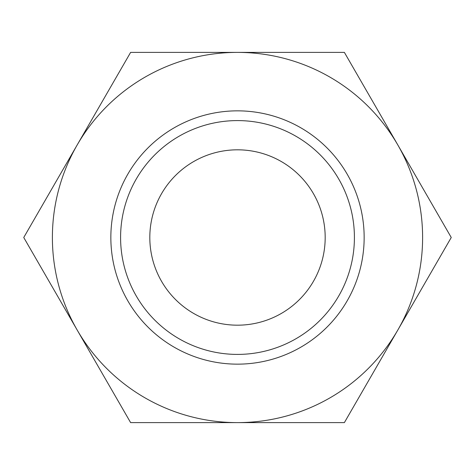 <?xml version="1.0" encoding="UTF-8"?>
<svg xmlns="http://www.w3.org/2000/svg" width="475" height="475" viewBox="0 0 475 475"><rect width="100%" height="100%" fill="white"/><g stroke="black" fill="none" stroke-linecap="round" stroke-linejoin="round"><path stroke-width="0.71" d="M314.45 195.463A87.685 87.685 0 0 0 195.463 160.55A87.685 87.685 0 0 0 160.55 279.538A87.685 87.685 0 0 0 279.538 314.45A87.685 87.685 0 0 0 314.45 195.463M293.55 340.1A116.915 116.915 0 0 0 340.1 181.45A116.915 116.915 0 0 0 181.45 134.9A116.915 116.915 0 0 0 134.9 293.55A116.915 116.915 0 0 0 293.55 340.1M176.777 126.35A126.659 126.659 0 0 1 348.65 176.777A126.659 126.659 0 0 1 298.223 348.65A126.659 126.659 0 0 1 126.35 298.223A126.659 126.659 0 0 1 176.777 126.35M397.812 330.054A185.113 185.113 0 0 0 148.752 75.05A185.113 185.113 0 0 0 237.5 422.613A185.113 185.113 0 0 0 397.812 330.054L344.375 422.613L130.625 422.613L23.75 237.5L130.625 52.387L344.375 52.387L451.25 237.5L397.812 330.054M201.43 52.387L195.943 52.387M238.272 52.387L203.104 52.387M269.45 52.387L243.699 52.387M279.906 52.387L275.862 52.387M339.785 52.387L314.088 52.387M26.042 241.472L38.891 263.726M76.802 329.389L94.388 359.848M117.022 399.048L129.147 420.054M346.667 418.641L359.516 396.387M397.427 330.725L415.013 300.265M437.647 261.066L449.772 240.053M148.004 52.387L144.952 52.387M61.21 302.385L74.088 324.686M55.985 293.33L58.003 296.833M95.226 361.297L97.969 366.047M381.835 357.728L394.713 335.421M376.61 366.777L378.628 363.28M415.851 298.817L418.594 294.067"/></g></svg>
